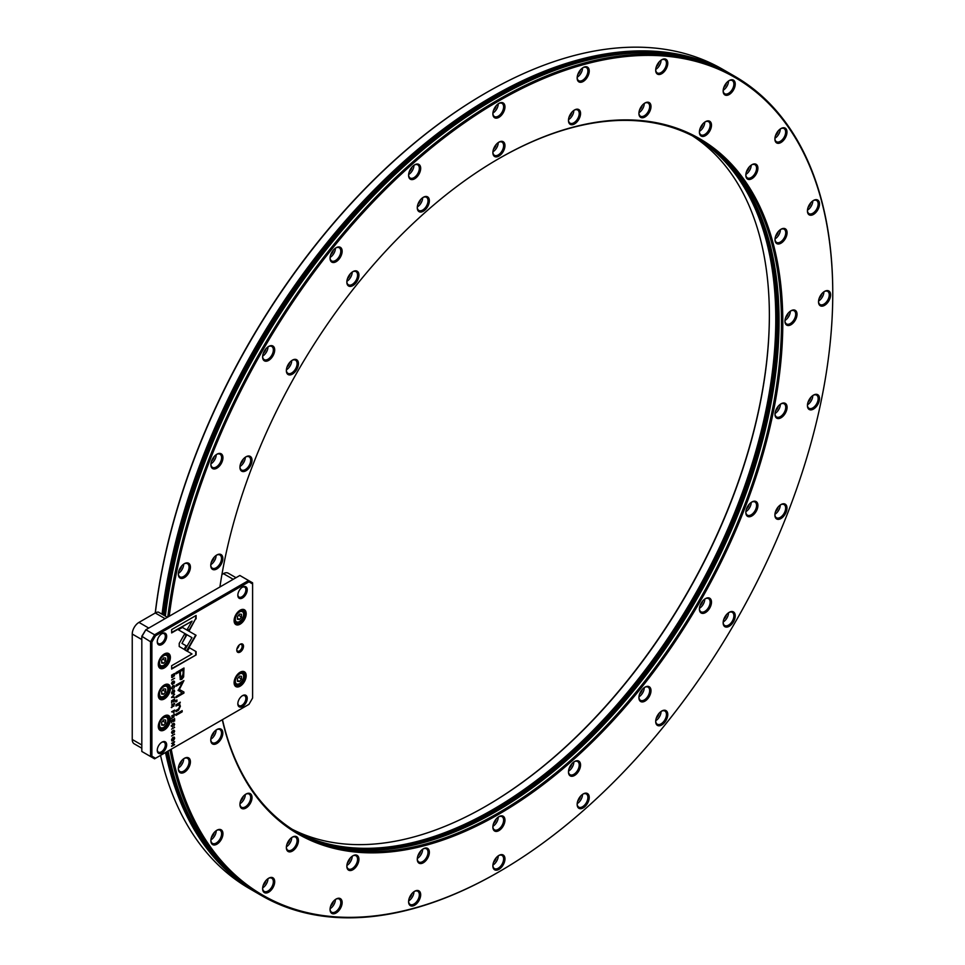 <?xml version="1.0" encoding="UTF-8"?>
<svg xmlns="http://www.w3.org/2000/svg" width="965" height="965" viewBox="0 0 965 965"><rect width="100%" height="100%" fill="white"/><g stroke="black" fill="none" stroke-linecap="round" stroke-linejoin="round"><path stroke-width="1.45" d="M813.471 200.479L813.471 200.479A8.54 4.934 -60 0 1 819.514 203.965A8.54 4.934 -60 0 1 813.471 214.435A8.54 4.934 -60 0 1 807.428 210.937A8.54 4.934 -60 0 1 813.471 200.479L813.471 200.479M807.44 210.539A7.599 4.391 120 0 0 808.996 213.639A7.599 4.391 120 0 0 812.795 213.265A7.599 4.391 120 0 0 817.753 206.57A7.599 4.391 120 0 0 816.595 200.491A7.599 4.391 120 0 0 813.121 200.684M781.035 229.224L781.035 229.224A8.54 4.934 -60 0 1 787.078 232.722A8.54 4.934 -60 0 1 781.035 243.18A8.54 4.934 -60 0 1 774.992 239.694A8.54 4.934 -60 0 1 781.035 229.224L781.035 229.224M775.004 239.296A7.599 4.391 120 0 0 776.572 242.396A7.599 4.391 120 0 0 780.371 242.022A7.599 4.391 120 0 0 785.329 235.327A7.599 4.391 120 0 0 784.171 229.236A7.599 4.391 120 0 0 780.697 229.441M780.938 128.562L780.938 128.562A8.54 4.934 -60 0 1 786.982 132.06A8.54 4.934 -60 0 1 780.938 142.518A8.54 4.934 -60 0 1 774.895 139.032A8.54 4.934 -60 0 1 780.938 128.562L780.938 128.562M774.907 138.634A7.599 4.391 120 0 0 776.463 141.734A7.599 4.391 120 0 0 780.263 141.36A7.599 4.391 120 0 0 785.233 134.666A7.599 4.391 120 0 0 784.062 128.574A7.599 4.391 120 0 0 780.589 128.779M751.868 164.738L751.868 164.738A8.54 4.934 -60 0 1 757.911 168.224A8.54 4.934 -60 0 1 751.868 178.694A8.54 4.934 -60 0 1 745.824 175.196A8.54 4.934 -60 0 1 751.868 164.738L751.868 164.738M745.824 174.798A7.599 4.391 120 0 0 747.393 177.898A7.599 4.391 120 0 0 751.192 177.524A7.599 4.391 120 0 0 756.15 170.829A7.599 4.391 120 0 0 754.992 164.75A7.599 4.391 120 0 0 751.518 164.943M729.19 80.565L729.19 80.565A8.54 4.934 -60 0 1 735.234 84.052A8.54 4.934 -60 0 1 729.19 94.522A8.54 4.934 -60 0 1 723.147 91.036A8.54 4.934 -60 0 1 729.19 80.565L729.19 80.565M723.147 90.626A7.599 4.391 120 0 0 724.715 93.738A7.599 4.391 120 0 0 728.515 93.364A7.599 4.391 120 0 0 733.472 86.669A7.599 4.391 120 0 0 732.314 80.578A7.599 4.391 120 0 0 728.84 80.783M705.451 121.686L705.451 121.686A8.54 4.934 -60 0 1 711.495 125.173A8.54 4.934 -60 0 1 705.451 135.643A8.54 4.934 -60 0 1 699.408 132.157A8.54 4.934 -60 0 1 705.451 121.686L705.451 121.686M699.408 131.747A7.599 4.391 120 0 0 700.976 134.859A7.599 4.391 120 0 0 704.776 134.473A7.599 4.391 120 0 0 709.733 127.778A7.599 4.391 120 0 0 708.575 121.699A7.599 4.391 120 0 0 705.101 121.892M661.737 59.746L661.737 59.746A8.54 4.934 -60 0 1 667.78 63.232A8.54 4.934 -60 0 1 661.737 73.702A8.54 4.934 -60 0 1 655.693 70.216A8.54 4.934 -60 0 1 661.737 59.746L661.737 59.746M655.705 69.806A7.599 4.391 120 0 0 657.274 72.918A7.599 4.391 120 0 0 661.073 72.544A7.599 4.391 120 0 0 666.031 65.849A7.599 4.391 120 0 0 664.873 59.758A7.599 4.391 120 0 0 661.399 59.963M644.958 103.014L644.958 103.014A8.54 4.934 -60 0 1 651.001 106.5A8.54 4.934 -60 0 1 644.958 116.97A8.54 4.934 -60 0 1 638.914 113.484A8.54 4.934 -60 0 1 644.958 103.014L644.958 103.014M638.926 113.074A7.599 4.391 120 0 0 640.483 116.186A7.599 4.391 120 0 0 644.282 115.8A7.599 4.391 120 0 0 649.252 109.105A7.599 4.391 120 0 0 648.082 103.026A7.599 4.391 120 0 0 644.608 103.219M583.198 67.526L583.198 67.526A8.54 4.934 -60 0 1 589.241 71.012A8.54 4.934 -60 0 1 583.198 81.482A8.54 4.934 -60 0 1 577.154 77.996A8.54 4.934 -60 0 1 583.198 67.526L583.198 67.526M577.167 77.586A7.599 4.391 120 0 0 578.735 80.698A7.599 4.391 120 0 0 582.534 80.324A7.599 4.391 120 0 0 587.492 73.63A7.599 4.391 120 0 0 586.334 67.538A7.599 4.391 120 0 0 582.86 67.743M574.513 109.986L574.513 109.986A8.54 4.934 -60 0 1 580.556 113.472A8.54 4.934 -60 0 1 574.513 123.942A8.54 4.934 -60 0 1 568.469 120.456A8.54 4.934 -60 0 1 574.513 109.986L574.513 109.986M568.481 120.046A7.599 4.391 120 0 0 570.05 123.158A7.599 4.391 120 0 0 573.837 122.784A7.599 4.391 120 0 0 578.807 116.09A7.599 4.391 120 0 0 577.637 109.998A7.599 4.391 120 0 0 574.163 110.203M498.917 103.376L498.917 103.376A8.54 4.934 -60 0 1 504.96 106.862A8.54 4.934 -60 0 1 498.917 117.332A8.54 4.934 -60 0 1 492.874 113.846A8.54 4.934 -60 0 1 498.917 103.376L498.917 103.376M492.886 113.436A7.599 4.391 120 0 0 494.454 116.548A7.599 4.391 120 0 0 498.254 116.174A7.599 4.391 120 0 0 503.211 109.479A7.599 4.391 120 0 0 502.041 103.388A7.599 4.391 120 0 0 498.579 103.581M498.917 142.145L498.917 142.145A8.54 4.934 -60 0 1 504.96 145.631A8.54 4.934 -60 0 1 498.917 156.101A8.54 4.934 -60 0 1 492.874 152.603A8.54 4.934 -60 0 1 498.917 142.145L498.917 142.145M492.886 152.205A7.599 4.391 120 0 0 494.454 155.305A7.599 4.391 120 0 0 498.254 154.931A7.599 4.391 120 0 0 503.211 148.236A7.599 4.391 120 0 0 502.041 142.157A7.599 4.391 120 0 0 498.579 142.35M414.636 164.846L414.636 164.846A8.54 4.934 -60 0 1 420.68 168.332A8.54 4.934 -60 0 1 414.636 178.802A8.54 4.934 -60 0 1 408.593 175.316A8.54 4.934 -60 0 1 414.636 164.846L414.636 164.846M408.605 174.906A7.599 4.391 120 0 0 410.173 178.018A7.599 4.391 120 0 0 413.961 177.644A7.599 4.391 120 0 0 418.931 170.95A7.599 4.391 120 0 0 417.761 164.858A7.599 4.391 120 0 0 414.287 165.063M423.321 197.282L423.321 197.282A8.54 4.934 -60 0 1 429.365 200.768A8.54 4.934 -60 0 1 423.321 211.226A8.54 4.934 -60 0 1 417.278 207.74A8.54 4.934 -60 0 1 423.321 197.282L423.321 197.282M417.29 207.342A7.599 4.391 120 0 0 418.858 210.442A7.599 4.391 120 0 0 422.658 210.068A7.599 4.391 120 0 0 427.616 203.374A7.599 4.391 120 0 0 426.458 197.282A7.599 4.391 120 0 0 422.984 197.487M336.097 247.752L336.097 247.752A8.54 4.934 -60 0 1 342.141 251.25A8.54 4.934 -60 0 1 336.097 261.708A8.54 4.934 -60 0 1 330.054 258.222A8.54 4.934 -60 0 1 336.097 247.752L336.097 247.752M330.066 257.824A7.599 4.391 120 0 0 331.622 260.924A7.599 4.391 120 0 0 335.422 260.55A7.599 4.391 120 0 0 340.392 253.855A7.599 4.391 120 0 0 339.222 247.764A7.599 4.391 120 0 0 335.748 247.969M352.888 271.635L352.888 271.635A8.54 4.934 -60 0 1 358.932 275.122A8.54 4.934 -60 0 1 352.888 285.592A8.54 4.934 -60 0 1 346.845 282.106A8.54 4.934 -60 0 1 352.888 271.635L352.888 271.635M346.845 281.696A7.599 4.391 120 0 0 348.413 284.808A7.599 4.391 120 0 0 352.213 284.434A7.599 4.391 120 0 0 357.171 277.739A7.599 4.391 120 0 0 356.013 271.647A7.599 4.391 120 0 0 352.539 271.853M268.656 346.447L268.656 346.447A8.54 4.934 -60 0 1 274.699 349.945A8.54 4.934 -60 0 1 268.656 360.403A8.54 4.934 -60 0 1 262.613 356.917A8.54 4.934 -60 0 1 268.656 346.447L268.656 346.447M262.625 356.519A7.599 4.391 120 0 0 264.181 359.619A7.599 4.391 120 0 0 267.981 359.245A7.599 4.391 120 0 0 272.95 352.551A7.599 4.391 120 0 0 271.78 346.459A7.599 4.391 120 0 0 268.306 346.664M292.395 360.162L292.395 360.162A8.54 4.934 -60 0 1 298.438 363.648A8.54 4.934 -60 0 1 292.395 374.118A8.54 4.934 -60 0 1 286.352 370.62A8.54 4.934 -60 0 1 292.395 360.162L292.395 360.162M286.364 370.222A7.599 4.391 120 0 0 287.92 373.322A7.599 4.391 120 0 0 291.72 372.948A7.599 4.391 120 0 0 296.689 366.254A7.599 4.391 120 0 0 295.519 360.174A7.599 4.391 120 0 0 292.045 360.367M216.908 454.213L216.908 454.213A8.54 4.934 -60 0 1 222.951 457.7A8.54 4.934 -60 0 1 216.908 468.158A8.54 4.934 -60 0 1 210.865 464.672A8.54 4.934 -60 0 1 216.908 454.213L216.908 454.213M210.877 464.274A7.599 4.391 120 0 0 212.433 467.374A7.599 4.391 120 0 0 216.232 467A7.599 4.391 120 0 0 221.19 460.305A7.599 4.391 120 0 0 220.032 454.213A7.599 4.391 120 0 0 216.558 454.419M245.978 456.807L245.978 456.807A8.54 4.934 -60 0 1 252.022 460.293A8.54 4.934 -60 0 1 245.978 470.763A8.54 4.934 -60 0 1 239.935 467.277A8.54 4.934 -60 0 1 245.978 456.807L245.978 456.807M239.947 466.867A7.599 4.391 120 0 0 241.503 469.979A7.599 4.391 120 0 0 245.303 469.593A7.599 4.391 120 0 0 250.273 462.898A7.599 4.391 120 0 0 249.103 456.819A7.599 4.391 120 0 0 245.629 457.012M184.375 563.681L184.375 563.681A8.54 4.934 -60 0 1 190.419 567.167A8.54 4.934 -60 0 1 184.375 577.637A8.54 4.934 -60 0 1 178.332 574.151A8.54 4.934 -60 0 1 184.375 563.681L184.375 563.681M178.344 573.741A7.599 4.391 120 0 0 179.9 576.853A7.599 4.391 120 0 0 183.7 576.467A7.599 4.391 120 0 0 188.658 569.772A7.599 4.391 120 0 0 187.5 563.693A7.599 4.391 120 0 0 184.026 563.886M216.799 554.996L216.799 554.996A8.54 4.934 -60 0 1 222.843 558.482A8.54 4.934 -60 0 1 216.799 568.952A8.54 4.934 -60 0 1 210.756 565.454A8.54 4.934 -60 0 1 216.799 554.996L216.799 554.996M210.768 565.056A7.599 4.391 120 0 0 212.324 568.156A7.599 4.391 120 0 0 216.124 567.782A7.599 4.391 120 0 0 221.094 561.087A7.599 4.391 120 0 0 219.923 555.008A7.599 4.391 120 0 0 216.45 555.201M184.375 758.321L184.375 758.321A8.54 4.934 -60 0 1 190.419 761.807A8.54 4.934 -60 0 1 184.375 772.277A8.54 4.934 -60 0 1 178.332 768.791A8.54 4.934 -60 0 1 184.375 758.321L184.375 758.321M178.344 768.381A7.599 4.391 120 0 0 179.9 771.493A7.599 4.391 120 0 0 183.7 771.119A7.599 4.391 120 0 0 188.658 764.425A7.599 4.391 120 0 0 187.5 758.333A7.599 4.391 120 0 0 184.026 758.538M216.799 729.564L216.799 729.564A8.54 4.934 -60 0 1 222.843 733.062A8.54 4.934 -60 0 1 216.799 743.52A8.54 4.934 -60 0 1 210.756 740.034A8.54 4.934 -60 0 1 216.799 729.564L216.799 729.564M210.768 739.624A7.599 4.391 120 0 0 212.324 742.736A7.599 4.391 120 0 0 216.124 742.362A7.599 4.391 120 0 0 221.094 735.668A7.599 4.391 120 0 0 219.923 729.576A7.599 4.391 120 0 0 216.45 729.781M216.908 830.226L216.908 830.226A8.54 4.934 -60 0 1 222.951 833.724A8.54 4.934 -60 0 1 216.908 844.182A8.54 4.934 -60 0 1 210.865 840.696A8.54 4.934 -60 0 1 216.908 830.226L216.908 830.226M210.877 840.298A7.599 4.391 120 0 0 212.433 843.398A7.599 4.391 120 0 0 216.232 843.024A7.599 4.391 120 0 0 221.19 836.329A7.599 4.391 120 0 0 220.032 830.238A7.599 4.391 120 0 0 216.558 830.443M245.978 794.062L245.978 794.062A8.54 4.934 -60 0 1 252.022 797.548A8.54 4.934 -60 0 1 245.978 808.019A8.54 4.934 -60 0 1 239.935 804.533A8.54 4.934 -60 0 1 245.978 794.062L245.978 794.062M239.947 804.122A7.599 4.391 120 0 0 241.503 807.235A7.599 4.391 120 0 0 245.303 806.861A7.599 4.391 120 0 0 250.273 800.166A7.599 4.391 120 0 0 249.103 794.074A7.599 4.391 120 0 0 245.629 794.279M268.656 878.234L268.656 878.234A8.54 4.934 -60 0 1 274.699 881.721A8.54 4.934 -60 0 1 268.656 892.191A8.54 4.934 -60 0 1 262.613 888.693A8.54 4.934 -60 0 1 268.656 878.234L268.656 878.234M262.625 888.295A7.599 4.391 120 0 0 264.181 891.395A7.599 4.391 120 0 0 267.981 891.021A7.599 4.391 120 0 0 272.95 884.326A7.599 4.391 120 0 0 271.78 878.247A7.599 4.391 120 0 0 268.306 878.44M292.395 837.113L292.395 837.113A8.54 4.934 -60 0 1 298.438 840.599A8.54 4.934 -60 0 1 292.395 851.07A8.54 4.934 -60 0 1 286.352 847.584A8.54 4.934 -60 0 1 292.395 837.113L292.395 837.113M286.364 847.174A7.599 4.391 120 0 0 287.92 850.286A7.599 4.391 120 0 0 291.72 849.912A7.599 4.391 120 0 0 296.689 843.217A7.599 4.391 120 0 0 295.519 837.125A7.599 4.391 120 0 0 292.045 837.318M336.097 899.054L336.097 899.054A8.54 4.934 -60 0 1 342.141 902.54A8.54 4.934 -60 0 1 336.097 912.999A8.54 4.934 -60 0 1 330.054 909.513A8.54 4.934 -60 0 1 336.097 899.054L336.097 899.054M330.066 909.114A7.599 4.391 120 0 0 331.622 912.215A7.599 4.391 120 0 0 335.422 911.841A7.599 4.391 120 0 0 340.392 905.146A7.599 4.391 120 0 0 339.222 899.054A7.599 4.391 120 0 0 335.748 899.259M352.888 855.786L352.888 855.786A8.54 4.934 -60 0 1 358.932 859.272A8.54 4.934 -60 0 1 352.888 869.742A8.54 4.934 -60 0 1 346.845 866.256A8.54 4.934 -60 0 1 352.888 855.786L352.888 855.786M346.845 865.846A7.599 4.391 120 0 0 348.413 868.958A7.599 4.391 120 0 0 352.213 868.584A7.599 4.391 120 0 0 357.171 861.89A7.599 4.391 120 0 0 356.013 855.798A7.599 4.391 120 0 0 352.539 855.991M414.636 891.274L414.636 891.274A8.54 4.934 -60 0 1 420.68 894.76A8.54 4.934 -60 0 1 414.636 905.23A8.54 4.934 -60 0 1 408.593 901.732A8.54 4.934 -60 0 1 414.636 891.274L414.636 891.274M408.605 901.334A7.599 4.391 120 0 0 410.173 904.434A7.599 4.391 120 0 0 413.961 904.06A7.599 4.391 120 0 0 418.931 897.366A7.599 4.391 120 0 0 417.761 891.286A7.599 4.391 120 0 0 414.287 891.479M423.321 848.814L423.321 848.814A8.54 4.934 -60 0 1 429.365 852.3A8.54 4.934 -60 0 1 423.321 862.758A8.54 4.934 -60 0 1 417.278 859.272A8.54 4.934 -60 0 1 423.321 848.814L423.321 848.814M417.29 858.874A7.599 4.391 120 0 0 418.858 861.974A7.599 4.391 120 0 0 422.658 861.6A7.599 4.391 120 0 0 427.616 854.906A7.599 4.391 120 0 0 426.458 848.826A7.599 4.391 120 0 0 422.984 849.019M498.917 855.424L498.917 855.424A8.54 4.934 -60 0 1 504.96 858.91A8.54 4.934 -60 0 1 498.917 869.381A8.54 4.934 -60 0 1 492.874 865.895A8.54 4.934 -60 0 1 498.917 855.424L498.917 855.424M492.886 865.484A7.599 4.391 120 0 0 494.454 868.597A7.599 4.391 120 0 0 498.254 868.211A7.599 4.391 120 0 0 503.211 861.516A7.599 4.391 120 0 0 502.041 855.436A7.599 4.391 120 0 0 498.579 855.629M498.917 816.655L498.917 816.655A8.54 4.934 -60 0 1 504.96 820.141A8.54 4.934 -60 0 1 498.917 830.612A8.54 4.934 -60 0 1 492.874 827.126A8.54 4.934 -60 0 1 498.917 816.655L498.917 816.655M492.886 826.716A7.599 4.391 120 0 0 494.454 829.828A7.599 4.391 120 0 0 498.254 829.454A7.599 4.391 120 0 0 503.211 822.759A7.599 4.391 120 0 0 502.041 816.667A7.599 4.391 120 0 0 498.579 816.873M583.198 793.954L583.198 793.954A8.54 4.934 -60 0 1 589.241 797.44A8.54 4.934 -60 0 1 583.198 807.91A8.54 4.934 -60 0 1 577.154 804.412A8.54 4.934 -60 0 1 583.198 793.954L583.198 793.954M577.167 804.014A7.599 4.391 120 0 0 578.735 807.114A7.599 4.391 120 0 0 582.534 806.74A7.599 4.391 120 0 0 587.492 800.045A7.599 4.391 120 0 0 586.334 793.966A7.599 4.391 120 0 0 582.86 794.159M574.513 761.518L574.513 761.518A8.54 4.934 -60 0 1 580.556 765.016A8.54 4.934 -60 0 1 574.513 775.474A8.54 4.934 -60 0 1 568.469 771.988A8.54 4.934 -60 0 1 574.513 761.518L574.513 761.518M568.481 771.578A7.599 4.391 120 0 0 570.05 774.69A7.599 4.391 120 0 0 573.837 774.316A7.599 4.391 120 0 0 578.807 767.621A7.599 4.391 120 0 0 577.637 761.53A7.599 4.391 120 0 0 574.163 761.735M661.737 711.036L661.737 711.036A8.54 4.934 -60 0 1 667.78 714.534A8.54 4.934 -60 0 1 661.737 724.992A8.54 4.934 -60 0 1 655.693 721.506A8.54 4.934 -60 0 1 661.737 711.036L661.737 711.036M655.705 721.096A7.599 4.391 120 0 0 657.274 724.208A7.599 4.391 120 0 0 661.073 723.834A7.599 4.391 120 0 0 666.031 717.14A7.599 4.391 120 0 0 664.873 711.048A7.599 4.391 120 0 0 661.399 711.253M644.958 687.164L644.958 687.164A8.54 4.934 -60 0 1 651.001 690.65A8.54 4.934 -60 0 1 644.958 701.121A8.54 4.934 -60 0 1 638.914 697.623A8.54 4.934 -60 0 1 644.958 687.164L644.958 687.164M638.926 697.225A7.599 4.391 120 0 0 640.483 700.325A7.599 4.391 120 0 0 644.282 699.951A7.599 4.391 120 0 0 649.252 693.256A7.599 4.391 120 0 0 648.082 687.176A7.599 4.391 120 0 0 644.608 687.37M729.19 612.341L729.19 612.341A8.54 4.934 -60 0 1 735.234 615.839A8.54 4.934 -60 0 1 729.19 626.297A8.54 4.934 -60 0 1 723.147 622.811A8.54 4.934 -60 0 1 729.19 612.341L729.19 612.341M723.147 622.401A7.599 4.391 120 0 0 724.715 625.513A7.599 4.391 120 0 0 728.515 625.139A7.599 4.391 120 0 0 733.472 618.444A7.599 4.391 120 0 0 732.314 612.353A7.599 4.391 120 0 0 728.84 612.558M705.451 598.638L705.451 598.638A8.54 4.934 -60 0 1 711.495 602.124A8.54 4.934 -60 0 1 705.451 612.594A8.54 4.934 -60 0 1 699.408 609.108A8.54 4.934 -60 0 1 705.451 598.638L705.451 598.638M699.408 608.698A7.599 4.391 120 0 0 700.976 611.81A7.599 4.391 120 0 0 704.776 611.436A7.599 4.391 120 0 0 709.733 604.741A7.599 4.391 120 0 0 708.575 598.65A7.599 4.391 120 0 0 705.101 598.855M780.938 504.586L780.938 504.586A8.54 4.934 -60 0 1 786.982 508.085A8.54 4.934 -60 0 1 780.938 518.543A8.54 4.934 -60 0 1 774.895 515.057A8.54 4.934 -60 0 1 780.938 504.586L780.938 504.586M774.907 514.647A7.599 4.391 120 0 0 776.463 517.759A7.599 4.391 120 0 0 780.263 517.385A7.599 4.391 120 0 0 785.233 510.69A7.599 4.391 120 0 0 784.062 504.599A7.599 4.391 120 0 0 780.589 504.804M751.868 501.993L751.868 501.993A8.54 4.934 -60 0 1 757.911 505.479A8.54 4.934 -60 0 1 751.868 515.949A8.54 4.934 -60 0 1 745.824 512.463A8.54 4.934 -60 0 1 751.868 501.993L751.868 501.993M745.824 512.053A7.599 4.391 120 0 0 747.393 515.165A7.599 4.391 120 0 0 751.192 514.791A7.599 4.391 120 0 0 756.15 508.097A7.599 4.391 120 0 0 754.992 502.005A7.599 4.391 120 0 0 751.518 502.198M813.471 395.119L813.471 395.119A8.54 4.934 -60 0 1 819.514 398.605A8.54 4.934 -60 0 1 813.471 409.076A8.54 4.934 -60 0 1 807.428 405.59A8.54 4.934 -60 0 1 813.471 395.119L813.471 395.119M807.44 405.179A7.599 4.391 120 0 0 808.996 408.292A7.599 4.391 120 0 0 812.795 407.906A7.599 4.391 120 0 0 817.753 401.211A7.599 4.391 120 0 0 816.595 395.131A7.599 4.391 120 0 0 813.121 395.324M781.035 403.804L781.035 403.804A8.54 4.934 -60 0 1 787.078 407.29A8.54 4.934 -60 0 1 781.035 417.761A8.54 4.934 -60 0 1 774.992 414.274A8.54 4.934 -60 0 1 781.035 403.804L781.035 403.804M775.004 413.864A7.599 4.391 120 0 0 776.572 416.977A7.599 4.391 120 0 0 780.371 416.603A7.599 4.391 120 0 0 785.329 409.908A7.599 4.391 120 0 0 784.171 403.816A7.599 4.391 120 0 0 780.697 404.021M807.464 210.141A7.599 4.391 120 0 0 812.795 200.901M808.091 207.379A4.753 2.738 120 0 0 810.721 202.831M775.04 238.898A7.599 4.391 120 0 0 780.371 229.658M775.655 236.136A4.753 2.738 120 0 0 778.285 231.588M774.931 138.236A7.599 4.391 120 0 0 780.263 128.996M775.558 135.474A4.753 2.738 120 0 0 778.188 130.926M745.861 174.4A7.599 4.391 120 0 0 751.192 165.172M746.488 171.637A4.753 2.738 120 0 0 749.105 167.09M723.183 90.24A7.599 4.391 120 0 0 728.515 81M723.81 87.477A4.753 2.738 120 0 0 726.428 82.918M699.444 131.349A7.599 4.391 120 0 0 704.776 122.121M700.071 128.586A4.753 2.738 120 0 0 702.689 124.039M655.742 69.42A7.599 4.391 120 0 0 661.073 60.18M656.357 66.657A4.753 2.738 120 0 0 658.986 62.098M638.951 112.676A7.599 4.391 120 0 0 644.282 103.448M639.578 109.914A4.753 2.738 120 0 0 642.207 105.366M577.203 77.2A7.599 4.391 120 0 0 582.534 67.96M577.818 74.438A4.753 2.738 120 0 0 580.447 69.878M568.506 119.66A7.599 4.391 120 0 0 573.837 110.42M569.133 116.898A4.753 2.738 120 0 0 571.763 112.338M492.91 113.05A7.599 4.391 120 0 0 498.254 103.81M493.537 110.287A4.753 2.738 120 0 0 496.167 105.728M492.91 151.807A7.599 4.391 120 0 0 498.254 142.567M493.537 149.044A4.753 2.738 120 0 0 496.167 144.497M408.629 174.52A7.599 4.391 120 0 0 413.961 165.28M409.256 171.758A4.753 2.738 120 0 0 411.886 167.198M417.326 206.944A7.599 4.391 120 0 0 422.658 197.704M417.942 204.182A4.753 2.738 120 0 0 420.571 199.634M330.09 257.426A7.599 4.391 120 0 0 335.422 248.186M330.718 254.664A4.753 2.738 120 0 0 333.347 250.116M346.881 281.31A7.599 4.391 120 0 0 352.213 272.07M347.509 278.547A4.753 2.738 120 0 0 350.126 273.988M262.649 356.121A7.599 4.391 120 0 0 267.981 346.881M263.276 353.359A4.753 2.738 120 0 0 265.906 348.811M286.388 369.824A7.599 4.391 120 0 0 291.72 360.584M287.015 367.062A4.753 2.738 120 0 0 289.645 362.514M210.901 463.876A7.599 4.391 120 0 0 216.232 454.636M211.528 461.113A4.753 2.738 120 0 0 214.158 456.566M239.971 466.469A7.599 4.391 120 0 0 245.303 457.241M240.599 463.707A4.753 2.738 120 0 0 243.228 459.159M178.368 573.355A7.599 4.391 120 0 0 183.7 564.115M178.995 570.58A4.753 2.738 120 0 0 181.625 566.033M210.792 564.658A7.599 4.391 120 0 0 216.124 555.418M211.419 561.895A4.753 2.738 120 0 0 214.049 557.348M178.368 767.995A7.599 4.391 120 0 0 183.7 758.755M178.995 765.233A4.753 2.738 120 0 0 181.625 760.673M210.792 739.238A7.599 4.391 120 0 0 216.124 729.998M211.419 736.476A4.753 2.738 120 0 0 214.049 731.928M210.901 839.9A7.599 4.391 120 0 0 216.232 830.66M211.528 837.138A4.753 2.738 120 0 0 214.158 832.59M239.971 803.736A7.599 4.391 120 0 0 245.303 794.497M240.599 800.974A4.753 2.738 120 0 0 243.228 796.415M262.649 887.897A7.599 4.391 120 0 0 267.981 878.657M263.276 885.134A4.753 2.738 120 0 0 265.906 880.587M286.388 846.788A7.599 4.391 120 0 0 291.72 837.548M287.015 844.025A4.753 2.738 120 0 0 289.645 839.466M330.09 908.716A7.599 4.391 120 0 0 335.422 899.476M330.718 905.954A4.753 2.738 120 0 0 333.347 901.407M346.881 865.46A7.599 4.391 120 0 0 352.213 856.22M347.509 862.698A4.753 2.738 120 0 0 350.126 858.138M408.629 900.936A7.599 4.391 120 0 0 413.961 891.696M409.256 898.174A4.753 2.738 120 0 0 411.886 893.626M417.326 858.476A7.599 4.391 120 0 0 422.658 849.236M417.942 855.714A4.753 2.738 120 0 0 420.571 851.166M492.91 865.086A7.599 4.391 120 0 0 498.254 855.859M493.537 862.324A4.753 2.738 120 0 0 496.167 857.776M492.91 826.329A7.599 4.391 120 0 0 498.254 817.09M493.537 823.567A4.753 2.738 120 0 0 496.167 819.008M577.203 803.616A7.599 4.391 120 0 0 582.534 794.376M577.818 800.853A4.753 2.738 120 0 0 580.447 796.306M568.506 771.192A7.599 4.391 120 0 0 573.837 761.952M569.133 768.429A4.753 2.738 120 0 0 571.763 763.87M655.742 720.71A7.599 4.391 120 0 0 661.073 711.47M656.357 717.948A4.753 2.738 120 0 0 658.986 713.388M638.951 696.827A7.599 4.391 120 0 0 644.282 687.587M639.578 694.064A4.753 2.738 120 0 0 642.207 689.517M723.183 622.015A7.599 4.391 120 0 0 728.515 612.775M723.81 619.253A4.753 2.738 120 0 0 726.428 614.705M699.444 608.312A7.599 4.391 120 0 0 704.776 599.072M700.071 605.55A4.753 2.738 120 0 0 702.689 600.99M774.931 514.261A7.599 4.391 120 0 0 780.263 505.021M775.558 511.498A4.753 2.738 120 0 0 778.188 506.939M745.861 511.667A7.599 4.391 120 0 0 751.192 502.427M746.488 508.905A4.753 2.738 120 0 0 749.105 504.345M807.464 404.793A7.599 4.391 120 0 0 812.795 395.554M808.091 402.019A4.753 2.738 120 0 0 810.721 397.471M775.04 413.478A7.599 4.391 120 0 0 780.371 404.239M775.655 410.716A4.753 2.738 120 0 0 778.285 406.156M824.568 291.394L824.568 291.394A8.54 4.934 -60 0 1 830.612 294.88A8.54 4.934 -60 0 1 824.568 305.35A8.54 4.934 -60 0 1 818.525 301.852A8.54 4.934 -60 0 1 824.568 291.394L824.568 291.394M818.525 301.454A7.599 4.391 120 0 0 820.093 304.554A7.599 4.391 120 0 0 823.893 304.18A7.599 4.391 120 0 0 828.851 297.485A7.599 4.391 120 0 0 827.693 291.406A7.599 4.391 120 0 0 824.219 291.599M790.986 310.778L790.998 310.766A8.54 4.934 -60 0 1 797.03 314.264A8.54 4.934 -60 0 1 790.998 324.723A8.54 4.934 -60 0 1 784.955 321.236A8.54 4.934 -60 0 1 790.986 310.766A8.54 4.934 -60 0 1 790.998 310.766M784.955 320.838A7.599 4.391 120 0 0 786.523 323.938A7.599 4.391 120 0 0 790.323 323.565A7.599 4.391 120 0 0 795.281 316.87A7.599 4.391 120 0 0 794.123 310.778A7.599 4.391 120 0 0 790.649 310.983M818.561 301.056A7.599 4.391 120 0 0 823.893 291.816M819.189 298.294A4.753 2.738 120 0 0 821.818 293.746M784.991 320.44A7.599 4.391 120 0 0 790.323 311.2M785.606 317.678A4.753 2.738 120 0 0 788.236 313.13M155.232 613.004A472.114 272.576 -60 0 1 485.492 93.147L486.155 92.761A473.067 273.131 120 0 0 486.155 92.761A473.067 273.131 120 0 0 155.329 612.956A9.493 5.476 -60 0 1 158.344 612.075L167.403 617.298M160.528 755.402A473.067 273.131 120 0 0 249.633 888.693L256.051 892.408A473.067 273.131 -60 0 1 165.51 752.519M485.829 806.221A401.464 231.793 120 0 0 769.37 315.109M692.375 135.8A400.523 231.238 -60 0 1 769.37 315.507A400.523 231.238 -60 0 1 486.167 806.028A400.523 231.238 -60 0 1 486.167 806.04A400.523 231.238 -60 0 1 292.033 829.2M171.239 749.214A472.114 272.576 120 0 0 498.917 871.853A472.114 272.576 120 0 0 832.759 293.637A472.114 272.576 120 0 0 498.917 100.891A472.114 272.576 120 0 0 169.213 616.249M498.254 872.251L498.917 871.853L498.254 872.239A473.067 273.131 -60 0 1 498.254 872.251L498.254 872.239A473.067 273.131 -60 0 1 261.72 895.677A473.067 273.131 -60 0 1 170.009 749.926M167.765 617.093A473.067 273.131 -60 0 1 498.254 99.733A473.067 273.131 -60 0 1 734.775 76.307A473.067 273.131 -60 0 1 832.759 292.865A473.067 273.131 -60 0 1 832.759 293.251M219.911 586.985A401.464 231.793 -60 0 1 498.917 158.574L498.917 158.574A401.464 231.793 -60 0 1 782.796 322.479A401.464 231.793 -60 0 1 498.917 814.171A401.464 231.793 -60 0 1 222.3 719.733M222.469 719.637A400.523 231.238 120 0 0 297.992 832.843A400.523 231.238 120 0 0 498.254 813.013A400.523 231.238 120 0 0 759.901 460.076A400.523 231.238 120 0 0 698.503 139.129A400.523 231.238 120 0 0 498.579 158.779M695.656 137.525A400.523 231.238 -60 0 1 753.46 459.376A400.523 231.238 -60 0 1 492.584 809.744A400.523 231.238 -60 0 1 295.181 831.179M729.733 165.148A401.512 231.805 -60 0 1 743.496 493.561A401.512 231.805 -60 0 1 493.284 810.95A401.512 231.805 -60 0 1 336.134 846.884M779.069 320.694A401.512 231.805 -60 0 1 495.515 811.83M697.309 138.441A400.523 231.238 -60 0 1 779.069 321.104A400.523 231.238 -60 0 1 495.865 811.625A400.523 231.238 -60 0 1 495.865 811.637A400.523 231.238 -60 0 1 296.798 832.156M261.72 895.677L259.332 894.302A473.067 273.131 -60 0 1 168.103 751.023M165.329 616.104A473.067 273.131 -60 0 1 495.853 98.358A473.067 273.131 -60 0 1 495.865 98.358A473.067 273.131 -60 0 1 732.387 74.92L734.775 76.307M165.232 616.044A472.078 272.552 -60 0 1 495.154 98.756A472.078 272.552 -60 0 1 495.166 98.756L495.154 98.756M217.439 859.453A472.078 272.552 -60 0 1 166.764 751.795M163.35 614.958A472.078 272.552 -60 0 1 493.284 97.67A472.078 272.552 -60 0 1 681.266 56.066M257.691 893.337A473.067 273.131 -60 0 1 256.051 892.408M162.048 614.21A473.067 273.131 -60 0 1 492.584 96.464A473.067 273.131 -60 0 1 729.106 73.026A473.067 273.131 -60 0 1 730.746 73.991M481.511 817.464A5.694 3.293 120 0 0 481.631 819.442M729.106 73.026L722.688 69.323A473.067 273.131 120 0 0 486.167 92.749L485.492 93.147M482.85 818.803A4.753 2.738 -60 0 1 483.043 816.643M174.351 676.007L174.605 673.437L171.625 675.15L171.975 677.563L174.062 675.838M171.975 677.563L172.699 677.189L171.601 677.358M173.845 712.556L174.605 710.083L171.625 711.808L172.928 711.555L173.784 713.135L172.928 712.134M173.869 716.754L174.605 714.269L171.625 715.994L172.964 715.716L171.625 718.696L173.121 717.043L173.821 717.333L172.904 716.911M171.577 688.274L172.421 689.179L171.915 688.069L173.109 686.344L174.339 686.67L173.821 688.359L174.653 686.537L173.097 685.801L171.577 688.274L172.421 689.179L171.203 688.057M174.074 685.512L174.653 686.537L173.097 685.801M172.277 686.453L174.339 686.67M172.421 688.612L171.601 687.888M179.225 643.402L179.225 646.514L184.484 649.542L186.522 646.007L181.963 643.378L186.474 635.525L184.436 634.343L179.225 643.402M171.625 697.249L174.605 697.514L172.084 697.285L174.605 694.185L171.625 697.249M174.605 699.01L171.625 700.735L171.625 703.147L171.975 701.036L172.988 700.457L173.35 702.038L173.35 700.252L174.255 699.734L174.605 701.386L174.605 699.01M173.869 705.692L174.605 703.208L171.625 704.933L172.964 704.655L171.625 707.635L173.121 705.982L173.821 706.271L172.904 705.849M171.589 732.399L172.494 730.831L171.577 732.809L172.482 733.726L173.833 730.638L173.917 732.773L174.653 731.072L173.809 730.119L172.446 733.219L171.927 732.592L172.446 733.219M173.471 730.433L174.327 731.217M178.006 704.462L179.816 706.296L178.416 709.046L175.992 710.445L175.992 711.688L178.537 710.216L180.395 706.259L179.55 703.931L180.298 702.194L175.992 704.776L175.992 706.042L179.249 704.583L175.992 705.62M179.611 703.968L180.033 706.042L178.175 709.999L175.992 711.253M184.894 649.903L186.908 651.122L196.052 635.284L182.421 627.443L178.344 629.795L191.975 637.636L184.894 649.903M194.013 634.101L195.69 635.067L186.547 650.905M182.168 710.614L175.992 714.184L175.992 715.415L182.168 711.856L182.168 710.614M171.589 683.244L172.494 681.676L171.577 683.654L172.482 684.571L173.833 681.495L173.917 683.618L174.653 681.917L173.809 680.964L172.446 684.064L171.927 683.437L172.446 684.064M173.471 681.278L174.327 682.062M171.577 739.962C172.59 741.675 173.628 741.084 174.653 738.189C173.628 736.476 172.59 737.067 171.577 739.962L171.963 741.011M174.05 737.055L174.653 738.189L174.255 737.127M240.14 610.194A8.54 4.934 -60 0 1 246.184 613.68A8.54 4.934 -60 0 1 240.14 624.15A8.54 4.934 -60 0 1 234.097 620.664A8.54 4.934 -60 0 1 240.14 610.194L240.14 610.194M240.14 672.219A8.54 4.934 -60 0 1 246.184 675.705A8.54 4.934 -60 0 1 240.14 686.175A8.54 4.934 -60 0 1 234.097 682.689A8.54 4.934 -60 0 1 240.14 672.219L240.14 672.219M242.529 695.644A6.646 3.836 -60 0 1 247.233 698.358A6.646 3.836 -60 0 1 242.529 706.501A6.646 3.836 -60 0 1 237.836 703.787A6.646 3.836 -60 0 1 242.529 695.644L242.529 695.644M161.963 742.169A6.646 3.836 -60 0 1 166.668 744.884A6.646 3.836 -60 0 1 161.963 753.026A6.646 3.836 -60 0 1 157.259 750.312A6.646 3.836 -60 0 1 161.963 742.169L161.963 742.169M242.529 587.106A6.646 3.836 -60 0 1 247.233 589.82A6.646 3.836 -60 0 1 242.529 597.962A6.646 3.836 -60 0 1 237.836 595.248A6.646 3.836 -60 0 1 242.529 587.106L242.529 587.106M161.963 633.619A6.646 3.836 -60 0 1 166.668 636.333A6.646 3.836 -60 0 1 161.963 644.475A6.646 3.836 -60 0 1 157.259 641.761A6.646 3.836 -60 0 1 161.963 633.619L161.963 633.619M252.601 698.045L252.601 583.934L248.97 581.835L155.522 635.79L151.891 642.087L151.891 756.186L155.522 758.285L248.97 704.341L252.601 698.045M164.352 715.982A8.54 4.934 -60 0 1 170.395 719.468A8.54 4.934 -60 0 1 164.352 729.926A8.54 4.934 -60 0 1 158.308 726.44A8.54 4.934 -60 0 1 164.352 715.982L164.352 715.982M164.352 684.969A8.54 4.934 -60 0 1 170.395 688.455A8.54 4.934 -60 0 1 164.352 698.925A8.54 4.934 -60 0 1 158.308 695.427A8.54 4.934 -60 0 1 164.352 684.969L164.352 684.969M164.352 653.956A8.54 4.934 -60 0 1 170.395 657.442A8.54 4.934 -60 0 1 164.352 667.913A8.54 4.934 -60 0 1 158.308 664.415A8.54 4.934 -60 0 1 164.352 653.956L164.352 653.956M240.14 644.306A4.753 2.738 -60 0 1 243.506 646.248A4.753 2.738 -60 0 1 240.14 652.063A4.753 2.738 -60 0 1 236.787 650.121A4.753 2.738 -60 0 1 240.14 644.306L240.14 644.306M171.577 726.078L172.421 726.983L171.915 725.885L173.109 724.148L174.339 724.486L173.821 726.163L174.653 724.353L173.097 723.605L171.577 726.078L172.421 726.983L171.203 725.861M174.074 723.316L174.653 724.353L173.097 723.605M172.277 724.257L174.339 724.486M172.421 726.416L171.601 725.692M174.605 718.684L171.625 720.409L171.625 722.821L171.975 720.71L172.988 720.131L173.35 721.711L173.35 719.926L174.255 719.408L174.605 721.06L174.605 718.684M196.1 618.818L196.1 615.465L171.637 629.59L171.637 632.919L192.047 621.134L187.379 629.204L189.417 630.386L195.726 618.613L189.056 630.169M171.577 692.93C172.59 694.643 173.628 694.04 174.653 691.145C173.628 689.444 172.59 690.035 171.577 692.93L171.963 693.98M174.05 690.023L174.653 691.145L174.255 690.096M176.933 699.939L175.992 700.481L175.992 701.917L176.933 701.386L176.933 699.939M174.605 741.687L171.625 743.4L174.158 742.411L171.625 746.403L174.605 744.678L172.168 745.619L174.605 741.687M171.625 679.951L174.605 678.226L171.625 679.951M171.625 735.945L174.605 734.22L171.625 735.945M178.042 690.24L182.288 692.966L176.064 696.561L176.064 697.611L183.929 693.075L183.929 692.026L179.357 689.48L183.929 680.59L176.064 685.138L176.064 686.187L182.301 682.593L178.163 690.542M183.627 676.935L183.989 667.997L175.992 672.617L175.992 673.932L179.514 671.905L180.322 679.589L181.83 679.324L183.627 676.935L180.141 679.457M171.625 729.094L174.605 727.381L171.625 729.094M196.1 654.933L196.1 651.604L189.417 647.756L187.379 651.291L192.023 653.968L171.637 665.729L171.637 669.059L196.1 654.933L171.637 668.624M236.811 649.698A3.8 2.195 120 0 0 237.571 651.086A3.8 2.195 120 0 0 239.477 650.893A3.8 2.195 120 0 0 241.95 647.551A3.8 2.195 120 0 0 241.371 644.511A3.8 2.195 120 0 0 239.79 644.536M236.956 648.806A3.8 2.195 120 0 0 239.091 645.115M234.109 620.254A7.599 4.391 120 0 0 235.677 623.366A7.599 4.391 120 0 0 239.477 622.992A7.599 4.391 120 0 0 244.434 616.297A7.599 4.391 120 0 0 243.264 610.206A7.599 4.391 120 0 0 239.803 610.411M234.109 682.279A7.599 4.391 120 0 0 235.677 685.391A7.599 4.391 120 0 0 239.477 685.017A7.599 4.391 120 0 0 244.434 678.323A7.599 4.391 120 0 0 243.264 672.231A7.599 4.391 120 0 0 239.803 672.424M158.32 664.017A7.599 4.391 120 0 0 159.888 667.117A7.599 4.391 120 0 0 163.676 666.743A7.599 4.391 120 0 0 168.646 660.048A7.599 4.391 120 0 0 167.476 653.968A7.599 4.391 120 0 0 164.002 654.161M158.32 695.029A7.599 4.391 120 0 0 159.888 698.129A7.599 4.391 120 0 0 163.676 697.755A7.599 4.391 120 0 0 168.646 691.061A7.599 4.391 120 0 0 167.476 684.981A7.599 4.391 120 0 0 164.002 685.174M158.32 726.042A7.599 4.391 120 0 0 159.888 729.142A7.599 4.391 120 0 0 163.676 728.768A7.599 4.391 120 0 0 168.646 722.073A7.599 4.391 120 0 0 167.476 715.994A7.599 4.391 120 0 0 164.002 716.187M237.848 703.376A5.694 3.293 120 0 0 239.018 705.62A5.694 3.293 120 0 0 241.865 705.343A5.694 3.293 120 0 0 245.58 700.325A5.694 3.293 120 0 0 244.712 695.753A5.694 3.293 120 0 0 242.191 695.861M157.271 749.901A5.694 3.293 120 0 0 158.441 752.145A5.694 3.293 120 0 0 161.288 751.856A5.694 3.293 120 0 0 165.015 746.838A5.694 3.293 120 0 0 164.134 742.266A5.694 3.293 120 0 0 161.613 742.387M237.848 594.838A5.694 3.293 120 0 0 239.018 597.082A5.694 3.293 120 0 0 241.865 596.792A5.694 3.293 120 0 0 245.58 591.774A5.694 3.293 120 0 0 244.712 587.215A5.694 3.293 120 0 0 242.191 587.323M157.271 641.351A5.694 3.293 120 0 0 158.441 643.595A5.694 3.293 120 0 0 161.288 643.317A5.694 3.293 120 0 0 165.015 638.299A5.694 3.293 120 0 0 164.134 633.728A5.694 3.293 120 0 0 161.613 633.836M141.819 748.213L134.207 743.822A9.493 5.476 -60 0 1 132.241 739.48L132.241 634.029A9.493 5.476 -60 0 1 138.96 622.401L155.281 612.98L165.075 618.649M141.819 636.273L145.848 629.747L154.581 634.789L248.572 580.52L239.851 575.478L145.848 629.747L141.819 636.719L141.819 751.47L150.552 756.512L150.552 641.761L141.819 636.273M237.462 619.289L237.462 616.599L239.477 614.102L241.491 614.283L241.491 616.961L239.477 619.47L237.462 619.289M237.462 681.314L237.462 678.624L239.477 676.127L241.491 676.308L241.491 678.986L239.477 681.495L237.462 681.314M155.522 758.285L154.581 758.84L150.552 756.512L151.891 756.186M151.891 642.087L150.552 641.761L154.581 634.789L155.522 635.79M248.97 581.835L248.572 580.52L252.601 582.836L252.601 583.934M165.691 720.059L163.676 719.878L161.662 722.387L161.662 725.077L163.676 725.258L165.691 722.749L165.691 720.059M162.747 721.048L165.691 722.749M161.662 724.088L163.676 725.258M165.691 689.046L163.676 688.865L161.662 691.374L161.662 694.064L163.676 694.245L165.691 691.736L165.691 689.046M165.691 658.034L163.676 657.853L161.662 660.362L161.662 663.051L163.676 663.232L165.691 660.723L165.691 658.034M162.747 690.035L165.691 691.736M161.662 693.075L163.676 694.245M162.747 659.023L165.691 660.723M161.662 662.062L163.676 663.232M238.536 677.285L241.491 678.986M237.462 680.337L239.477 681.495M238.536 615.26L241.491 616.961M237.462 618.312L239.477 619.47M221.926 574.501L223.41 573.644A9.493 5.476 -60 0 1 228.162 573.174L235.991 577.697M220.068 585.972L220.864 586.431M173.519 739.986L171.806 740.867M172.349 737.936L173.845 737.622M171.601 739.576L174.327 738.37L171.806 740.227M174.327 738.37L173.688 737.465M172.132 681.953L172.072 683.859L171.553 683.22M174.231 718.901L171.975 720.71M181.806 710.831L181.806 711.639L175.992 714.993M195.726 615.682L195.726 618.613M192.047 621.134L171.637 632.485M173.519 692.942L171.806 693.835M172.349 690.904L173.845 690.59M171.601 692.544L174.327 691.338L171.806 693.196M174.327 691.338L173.688 690.433M191.601 637.419L178.344 629.795M176.559 700.156L175.992 701.495M179.936 702.448L179.188 703.726M174.158 742.411L171.625 743.448M174.231 744.437L171.625 745.981M172.132 731.108L172.072 733.002L171.553 732.375M174.231 703.413L174.231 704.583M172.964 704.233L173.784 705.753L173.857 703.714L171.625 705.017M173.459 706.054L172.759 705.765L171.251 707.417M172.964 704.981L173.784 705.753M174.231 703.931L173.338 704.45M174.231 678.443L171.625 680.036M174.231 699.227L171.975 701.036M174.231 734.437L171.625 736.03M174.231 697.007L171.625 697.562M183.555 691.821L183.555 692.858L176.064 697.188M183.555 680.808L179.357 689.48M182.301 682.593L176.064 685.765M183.627 668.214L183.254 676.718M179.514 671.905L175.992 673.51M180.72 677.683L181.746 677.671L183.06 673.775L183.06 669.855L180.443 671.375L180.443 675.283L181.746 677.671M181.384 677.454L180.069 675.078L180.069 671.158L183.06 669.855M186.149 645.79L184.11 649.324L179.225 646.514M184.436 634.343L186.112 635.308L181.963 643.378M174.231 727.586L171.625 729.178M174.231 714.474L174.231 715.644M172.964 715.294L173.784 716.814L173.857 714.775L171.625 716.066M173.459 717.116L172.759 716.826L171.251 718.479M172.964 716.042L173.784 716.814M174.231 714.993L173.338 715.511M174.231 710.3L173.302 711.35L173.772 712.592L174.267 710.795L173.302 711.35M172.928 711.133L171.625 711.893M172.928 711.868L173.772 712.592M173.977 675.79L172.699 677.189M172.699 676.658L171.613 676.067L172.699 676.658M171.975 675.464L174.279 674.125L171.975 675.464L173.073 676.863L174.279 674.125M171.625 676.067L173.073 676.863M189.417 647.756L195.726 651.399L195.726 654.728M169.49 757.718A470.811 271.828 -60 0 1 168.043 751.059M164.605 615.682A470.811 271.828 -60 0 1 493.742 98.973A470.811 271.828 -60 0 1 569.193 65.415M771.65 251.045A402.767 232.541 -60 0 1 493.742 812.253A402.767 232.541 -60 0 1 431.488 840.238M238.934 621.906A6.646 3.836 -60 0 1 235.617 622.232A6.646 3.836 -60 0 1 234.23 619.12M238.874 611.086A6.646 3.836 -60 0 1 238.934 611.05A6.646 3.836 -60 0 1 242.263 610.712L240.96 609.964M239.477 611.979A5.886 3.402 120 0 0 235.315 619.192A5.886 3.402 120 0 0 239.477 621.593A5.886 3.402 120 0 0 243.638 614.379A5.886 3.402 120 0 0 239.477 611.979M238.934 683.932A6.646 3.836 -60 0 1 235.617 684.257A6.646 3.836 -60 0 1 234.23 681.145M238.874 673.112A6.646 3.836 -60 0 1 238.934 673.075A6.646 3.836 -60 0 1 242.263 672.738L240.96 671.99M239.477 674.004A5.886 3.402 120 0 0 235.315 681.218A5.886 3.402 120 0 0 239.477 683.618A5.886 3.402 120 0 0 243.638 676.405A5.886 3.402 120 0 0 239.477 674.004M163.145 665.657A6.646 3.836 -60 0 1 159.816 665.983A6.646 3.836 -60 0 1 158.441 662.871M163.085 654.837A6.646 3.836 -60 0 1 163.145 654.801A6.646 3.836 -60 0 1 166.463 654.475L165.16 653.727M163.676 655.73A5.886 3.402 120 0 0 159.515 662.943A5.886 3.402 120 0 0 163.676 665.343A5.886 3.402 120 0 0 167.85 658.142A5.886 3.402 120 0 0 163.676 655.73M163.145 696.67A6.646 3.836 -60 0 1 159.816 696.995A6.646 3.836 -60 0 1 158.441 693.883M163.085 685.85A6.646 3.836 -60 0 1 163.145 685.813A6.646 3.836 -60 0 1 166.463 685.488L165.16 684.74M163.676 686.742A5.886 3.402 120 0 0 159.515 693.956A5.886 3.402 120 0 0 163.676 696.356A5.886 3.402 120 0 0 167.85 689.155A5.886 3.402 120 0 0 163.676 686.742M163.145 727.682A6.646 3.836 -60 0 1 159.816 728.008A6.646 3.836 -60 0 1 158.441 724.896M163.085 716.862A6.646 3.836 -60 0 1 163.145 716.826A6.646 3.836 -60 0 1 166.463 716.5L165.16 715.753M163.676 717.755A5.886 3.402 120 0 0 159.515 724.968A5.886 3.402 120 0 0 163.676 727.369A5.886 3.402 120 0 0 167.85 720.167A5.886 3.402 120 0 0 163.676 717.755M132.241 634.029L141.819 639.566M132.241 739.48L141.819 745.004M223.41 573.644L233.216 579.302M138.96 622.401L148.767 628.07M832.759 293.637L832.759 292.865M234.314 621.484L235.617 622.232L239.32 621.942C243.976 617.383 244.965 613.644 242.263 610.712M234.314 683.51L235.617 684.257L239.32 683.968C243.976 679.408 244.965 675.669 242.263 672.738M158.513 665.235L159.816 665.983L163.519 665.693C168.187 661.146 169.177 657.406 166.463 654.475M158.513 696.248L159.816 696.995L163.519 696.706C168.187 692.158 169.177 688.419 166.463 685.488M158.513 727.26L159.816 728.008L163.519 727.719C168.187 723.171 169.177 719.432 166.463 716.5"/></g></svg>
